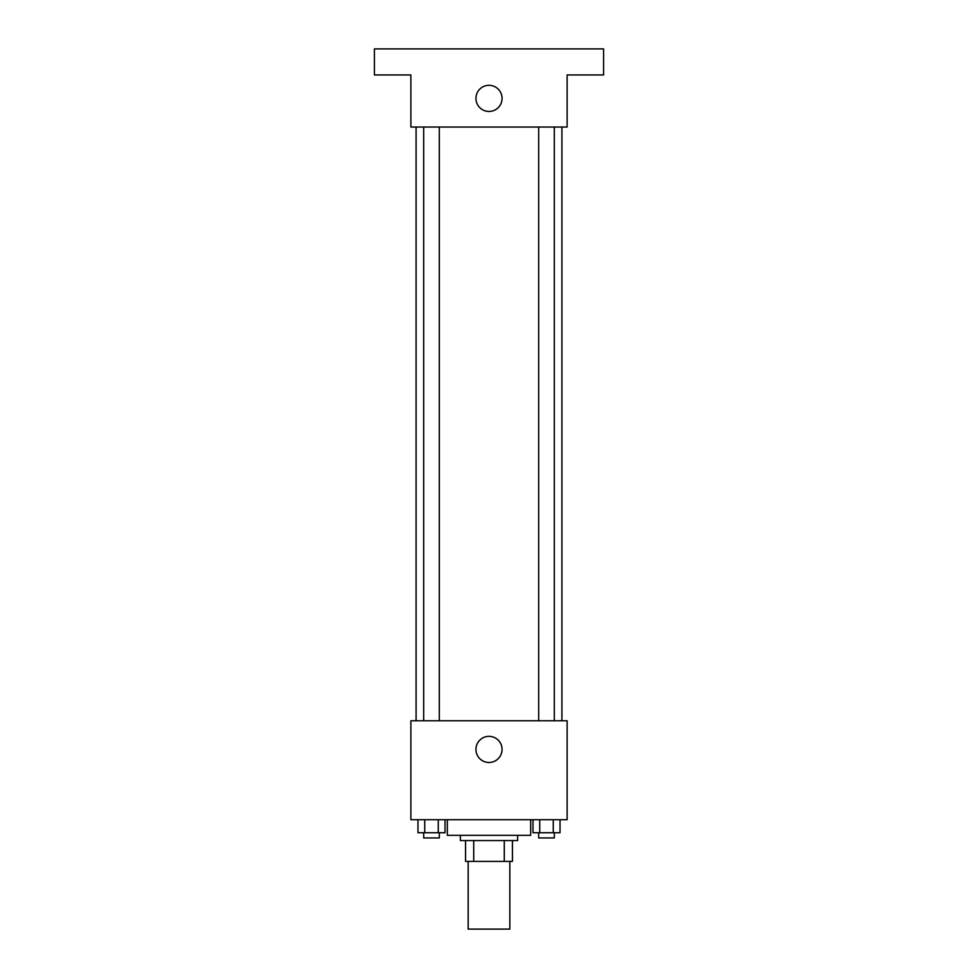 <?xml version="1.0" encoding="UTF-8"?>
<svg xmlns="http://www.w3.org/2000/svg" width="978" height="978" viewBox="0 0 978 978"><rect width="100%" height="100%" fill="white"/><g stroke="black" fill="none" stroke-linecap="round" stroke-linejoin="round"><path stroke-width="1.47" d="M468.169 861.398L468.169 929.1L509.831 929.1L509.831 861.398M504.281 840.554L504.281 861.398L465.565 861.398L465.565 840.554M504.281 861.398L512.435 861.398L512.435 840.554L512.435 861.398M517.643 835.346L517.643 840.554L460.357 840.554L460.357 835.346M473.719 840.554L473.719 861.398M447.337 819.723L447.337 835.346L530.663 835.346L530.663 819.723M567.13 819.723L410.87 819.723L410.87 720.774L567.13 720.774L567.13 819.723M502.069 749.417A13.069 13.069 0 0 1 482.472 760.725A13.069 13.069 0 0 1 482.472 738.097A13.069 13.069 0 0 1 502.069 749.417M561.91 127.03L561.91 720.774M538.682 720.774L538.682 127.03M439.318 127.03L439.318 720.774M567.13 127.03L410.87 127.03L410.87 74.939L374.415 74.939L374.415 48.9L603.585 48.9L603.585 74.939L567.13 74.939L567.13 127.03M502.069 98.375A13.069 13.069 0 0 1 482.472 109.695A13.069 13.069 0 0 1 482.472 87.066A13.069 13.069 0 0 1 502.069 98.375M560.027 819.723L560.027 832.743L532.973 832.743L532.973 819.723M553.267 819.723L553.267 832.743M539.734 819.723L539.734 832.743M554.306 832.743L554.306 837.95L538.682 837.95L538.682 832.743M445.027 819.723L445.027 832.743L417.973 832.743L417.973 819.723M438.266 819.723L438.266 832.743M424.733 819.723L424.733 832.743M439.318 832.743L439.318 837.95L423.694 837.95L423.694 832.743M416.09 127.03L416.09 720.774M554.306 720.774L554.306 127.03M423.694 127.03L423.694 720.774"/></g></svg>
